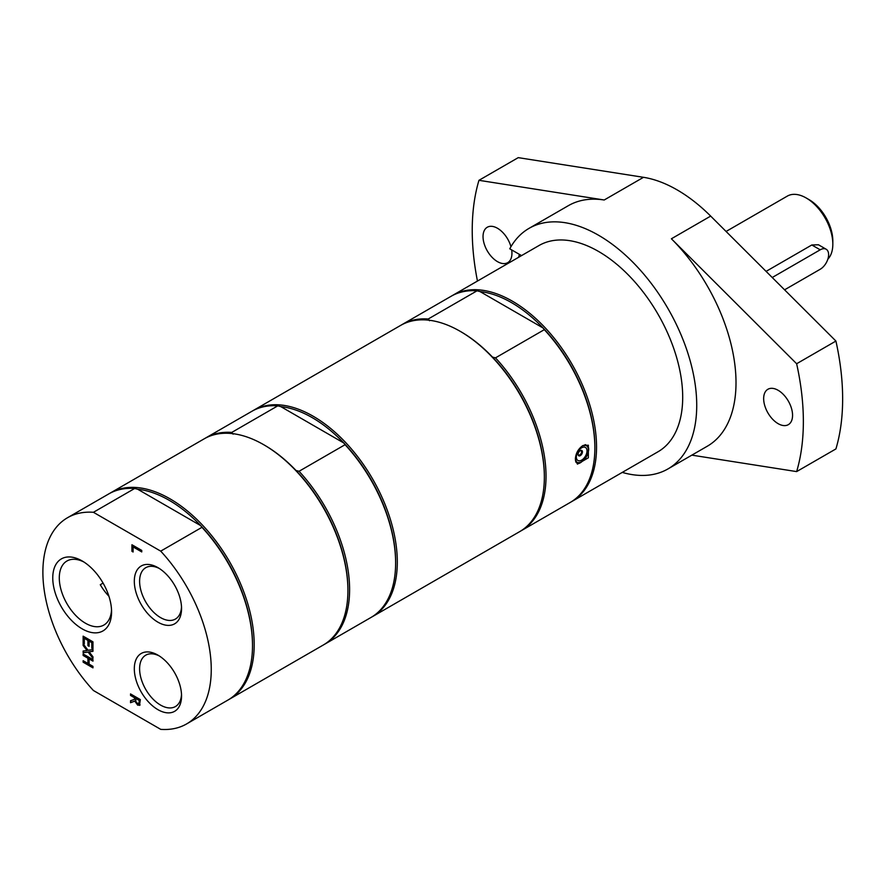 <?xml version="1.0" encoding="UTF-8"?>
<svg xmlns="http://www.w3.org/2000/svg" width="887" height="887" viewBox="0 0 887 887"><rect width="100%" height="100%" fill="white"/><g stroke="black" fill="none" stroke-linecap="round" stroke-linejoin="round"><path stroke-width="1.33" d="M518.64 257.274A138.904 80.196 60 0 1 519.416 254.369M622.264 472.405A138.904 80.196 -120 0 0 667.955 468.935A138.904 80.196 -120 0 0 696.727 405.348A138.904 80.196 -120 0 0 636.101 265.568A138.904 80.196 -120 0 0 529.062 228.347A138.904 80.196 -120 0 0 509.77 248.803L521.545 255.6M108.913 596.23A36.966 21.343 60 0 1 100.275 584.71L103.069 583.103M111.518 609.912A36.966 21.343 60 0 1 103.912 625.036A36.966 21.343 60 0 1 85.429 623.206A36.966 21.343 60 0 1 61.281 590.631A36.966 21.343 60 0 1 66.946 561.005A36.966 21.343 60 0 1 83.844 561.981M575.364 459.222C575.696 453.479 578.158 448.955 582.726 445.651L588.358 445.207L588.358 457.814L577.437 464.112L575.364 459.222M429.53 320.75L428.199 319.01L477.029 290.814L480.033 291.579A117.871 68.055 60 0 1 511.522 302.633A117.871 68.055 60 0 1 542.999 327.935L544.319 329.665L495.489 357.86L492.485 357.095A117.871 68.055 60 0 1 544.352 476.153L544.352 477.117A119.058 68.742 -120 0 0 460.165 331.306L460.165 331.306A119.058 68.742 -120 0 0 400.636 325.407L253.593 410.304A119.058 68.742 60 0 1 372.651 479.047A119.058 68.742 60 0 1 372.651 616.52A119.058 68.742 60 0 1 371.797 616.997M480.033 291.579L542.999 327.935A117.871 68.055 60 0 1 594.867 446.981L594.867 447.957A119.058 68.742 -120 0 0 544.319 329.665M461.007 331.793L460.165 331.306L461.007 331.793A117.871 68.055 60 0 1 492.485 357.095M477.029 290.814A119.058 68.742 -120 0 0 451.15 296.247L402.321 324.431A119.058 68.742 60 0 1 428.199 319.01M495.489 357.86A119.058 68.742 60 0 1 521.379 530.648L570.208 502.463A119.058 68.742 -120 0 0 594.867 447.957M401.478 324.93A119.058 68.742 60 0 1 402.321 324.431M451.993 295.77A119.058 68.742 60 0 1 452.836 295.271A119.058 68.742 60 0 1 512.364 301.17A119.058 68.742 60 0 1 590.132 406.08A119.058 68.742 60 0 1 571.882 501.488A119.058 68.742 60 0 1 571.04 501.964M372.651 616.52L519.693 531.623A119.058 68.742 -120 0 0 544.352 477.117M521.379 530.648A119.058 68.742 60 0 1 520.525 531.125M571.882 501.488L658.043 451.749A119.058 68.742 -120 0 0 658.043 314.275A119.058 68.742 -120 0 0 538.986 245.533L452.836 295.271M478.958 180.316L518.241 157.642L643.496 177.311L604.202 199.996L478.958 180.316A234.146 135.19 -120 0 0 477.461 281.057M604.202 199.996A138.904 80.196 -120 0 0 568.345 205.673L529.062 228.347M511.666 249.901A20.434 11.797 60 0 1 507.708 262.652A20.434 11.797 60 0 1 497.485 261.643A20.434 11.797 60 0 1 484.136 243.626A20.434 11.797 60 0 1 487.262 227.249A20.434 11.797 60 0 1 497.485 228.269A20.434 11.797 60 0 1 510.956 246.697M691.849 455.142L796.637 471.596L835.92 448.922A234.146 135.19 -120 0 0 835.92 341.051L796.637 363.737L671.392 238.78A138.904 80.196 -120 0 1 736.01 382.663A138.904 80.196 -120 0 1 707.249 446.25L667.955 468.935M796.637 471.596A234.146 135.19 -120 0 0 796.637 363.737M643.496 177.311A138.904 80.196 60 0 1 710.675 216.095L835.92 341.051M778.11 390.28A20.434 11.797 60 0 1 791.459 408.286A20.434 11.797 60 0 1 788.321 424.662A20.434 11.797 60 0 1 778.11 423.653A20.434 11.797 60 0 1 764.76 405.647A20.434 11.797 60 0 1 767.887 389.271A20.434 11.797 60 0 1 778.11 390.28M299.063 471.274A119.058 68.742 60 0 1 324.941 644.062L370.966 617.485A119.058 68.742 -120 0 0 395.624 562.99L395.624 562.014A117.871 68.055 -120 0 0 343.757 442.968L345.076 444.697L299.063 471.274L296.047 470.509A117.871 68.055 -120 0 0 264.57 445.207L263.727 444.72A119.058 68.742 -120 0 0 204.198 438.821L110.476 492.928A119.058 68.742 60 0 1 229.533 561.671A119.058 68.742 60 0 1 229.533 699.144A119.058 68.742 60 0 1 228.68 699.621M280.802 406.612A117.871 68.055 -120 0 1 343.757 442.968L280.802 406.612L277.786 405.847A119.058 68.742 -120 0 0 251.908 411.28L205.884 437.845A119.058 68.742 60 0 1 231.762 432.424L277.786 405.847M233.093 434.153L231.762 432.424M395.624 562.99A119.058 68.742 -120 0 0 345.076 444.697M324.941 644.062A119.058 68.742 60 0 1 324.099 644.539M205.052 438.344A119.058 68.742 60 0 1 205.884 437.845M229.533 699.144L323.256 645.037A119.058 68.742 -120 0 0 347.915 590.531L347.915 589.556A117.871 68.055 -120 0 0 296.047 470.509M252.751 410.803A119.058 68.742 60 0 1 253.593 410.304M347.915 590.531A119.058 68.742 -120 0 0 263.727 444.72M82.169 628.861A41.578 24.004 -120 0 0 111.574 611.875A41.578 24.004 -120 0 0 82.169 560.95A41.578 24.004 -120 0 0 52.765 577.925A41.578 24.004 -120 0 0 82.169 628.861M160.713 551.137L93.423 512.298A119.058 68.742 -120 0 0 67.534 517.72A119.058 68.742 -120 0 0 93.423 690.507L160.713 729.358A119.058 68.742 -120 0 0 186.592 723.936A119.058 68.742 -120 0 0 160.713 551.137L201.959 527.322L200.639 525.592L137.685 489.236A117.871 68.055 60 0 1 200.639 525.592A117.871 68.055 60 0 1 252.507 644.638L252.507 645.614A119.058 68.742 -120 0 0 201.959 527.322M157.93 622.175A33.396 19.281 -120 0 0 181.547 608.537A33.396 19.281 -120 0 0 157.93 567.636A33.396 19.281 -120 0 0 134.314 581.273A33.396 19.281 -120 0 0 157.93 622.175M139.824 705.098L137.685 705.154L134.802 701.129L130.522 702.704L130.522 700.741L134.436 699.411L134.436 697.692L130.522 695.43L130.522 693.922L140.346 699.599L139.492 705.398M89.099 646.324L87.935 645.647L87.935 640.436L84.298 638.341L84.298 643.929L83.134 643.252L83.134 636.156L92.958 641.833L92.958 648.918L91.793 648.253L91.793 642.665L89.099 641.113L89.099 646.324M83.134 652.743L83.134 651.014L87.048 650.526L83.134 645.448L83.134 643.818L88.046 650.271L92.958 649.606L92.958 651.335L89.11 651.812L92.958 656.79L92.958 658.42L88.112 652.078L83.134 652.743L83.411 650.98M141.754 551.925L133.094 546.924L133.094 551.991L131.93 551.315L131.93 544.751L141.754 550.417L141.754 551.925M83.134 662.19L83.134 660.693L87.935 663.465L87.935 658.243L83.134 655.471L83.134 653.963L92.958 659.629L92.958 661.137L89.099 658.919L89.099 664.13L92.958 666.359L92.958 667.867L83.134 662.19L83.411 660.848M157.93 709.667A33.396 19.281 -120 0 0 181.547 696.029A33.396 19.281 -120 0 0 157.93 655.127A33.396 19.281 -120 0 0 134.314 668.754A33.396 19.281 -120 0 0 157.93 709.667M181.513 606.952A29.67 17.13 60 0 1 175.404 619.071A29.67 17.13 60 0 1 160.569 617.607A29.67 17.13 60 0 1 141.199 591.463A29.67 17.13 60 0 1 145.745 567.691A29.67 17.13 60 0 1 159.294 568.467M181.513 694.432A29.67 17.13 60 0 1 175.404 706.562A29.67 17.13 60 0 1 160.569 705.087A29.67 17.13 60 0 1 141.199 678.954A29.67 17.13 60 0 1 145.745 655.183A29.67 17.13 60 0 1 159.294 655.959M140.113 704.943L137.962 704.988L135.079 700.974L130.81 702.537L130.81 700.652M134.436 699.411L134.713 697.526L130.81 695.264L130.81 694.089M139.492 700.286L138.705 703.701L139.492 700.286L135.523 698.313L136.033 701.983L137.574 703.513L139.159 703.391L137.862 703.358M139.215 700.453L135.523 698.313M84.298 643.596L83.411 643.086L83.411 636.323M89.099 646.002L88.223 645.492L88.223 640.281L84.298 638.341M92.958 648.597L92.071 648.087L92.071 642.498L89.099 641.113M87.048 650.526L83.411 644.195M88.112 652.078L83.411 652.588M92.958 657.888L88.39 651.912M89.11 651.812L92.958 651.202M133.094 551.67L132.207 551.16L132.207 544.906M141.754 551.603L133.094 546.924M87.935 663.465L88.223 658.076L83.411 655.305L83.411 654.118M92.958 667.545L83.411 662.035M89.099 658.919L92.958 660.815M93.423 512.298L134.669 488.482L137.685 489.236M186.592 723.936L227.848 700.12A119.058 68.742 -120 0 0 252.507 645.614M134.669 488.482A119.058 68.742 -120 0 0 108.791 493.904L67.534 517.72M109.633 493.427A119.058 68.742 60 0 1 110.476 492.928M576.339 457.027A7.539 4.357 -60 0 1 581.672 447.791A7.539 4.357 -60 0 1 587.006 450.873A7.539 4.357 -60 0 1 581.672 460.109A7.539 4.357 -60 0 1 576.339 457.027M582.449 451.882A3.071 1.774 -60 0 1 581.107 454.987A3.071 1.774 -60 0 1 578.734 455.807A3.071 1.774 -60 0 1 578.091 454.399A3.071 1.774 -60 0 1 579.433 451.306A3.071 1.774 -60 0 1 581.805 450.474A3.071 1.774 -60 0 1 582.449 451.882M832.826 244.147L832.826 240.898A33.728 19.481 -120 0 0 808.977 199.586L806.172 197.967A37.697 21.765 60 0 1 832.826 244.147A37.697 21.765 60 0 1 827.848 259.181M766.091 271.378L811.816 244.978L818.468 244.779L826.152 249.225A11.908 6.874 120 0 0 820.198 249.812L772.233 277.509M726.076 231.463L787.323 196.105A37.697 21.765 60 0 1 806.172 197.967M784.574 289.827L820.198 269.26A11.908 6.874 120 0 0 827.981 258.76A11.908 6.874 120 0 0 826.152 249.225M710.675 216.095L671.392 238.78M584.988 444.753A9.923 5.732 -60 0 1 586.351 445.196A9.923 5.732 -60 0 1 588.403 449.742A9.923 5.732 -60 0 1 588.403 449.909M581.528 461.805A9.923 5.732 -60 0 1 576.428 462.382A9.923 5.732 -60 0 1 575.741 461.85M582.626 445.706A9.524 5.499 -60 0 1 586.983 455.663A9.524 5.499 -60 0 1 575.441 460.497M820.198 249.812L811.816 244.978M578.224 455.186A3.171 3.171 0 0 0 581.018 450.352M575.796 462.016L576.428 462.382C579.477 468.325 594.39 449.01 586.351 445.196L585.453 444.675"/></g></svg>
